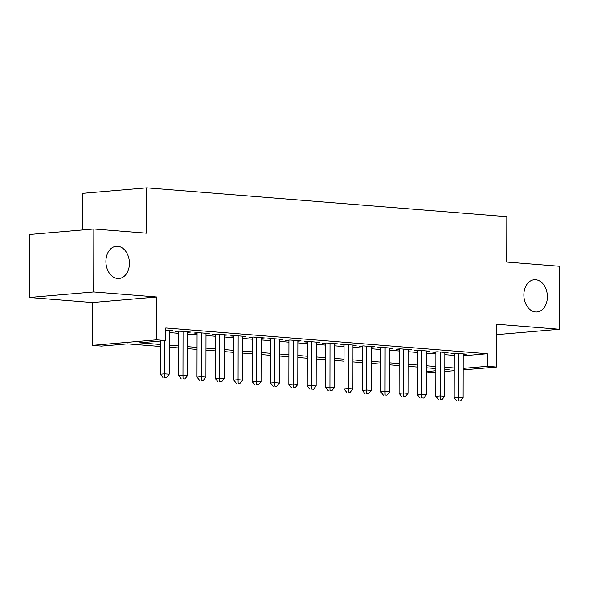 <?xml version="1.0" encoding="UTF-8"?>
<svg xmlns="http://www.w3.org/2000/svg" width="589" height="589" viewBox="0 0 589 589"><rect width="100%" height="100%" fill="white"/><g stroke="black" fill="none" stroke-linecap="round" stroke-linejoin="round"><path stroke-width="0.88" d="M129.425 263.32A16.183 11.721 -94.9 0 1 119.052 278.501A16.183 11.721 -94.9 0 1 105.91 261.442A16.183 11.721 -94.9 0 1 116.283 246.261A16.183 11.721 -94.9 0 1 129.425 263.32M547.372 296.79A16.183 11.721 -94.9 0 1 536.999 311.971A16.183 11.721 -94.9 0 1 523.857 294.905A16.183 11.721 -94.9 0 1 534.23 279.723A16.183 11.721 -94.9 0 1 547.372 296.79M160.296 346.479L127.541 343.858L101.485 346.096L92.296 345.36L156.578 339.838L165.759 340.575L139.703 342.813L160.304 344.462M92.37 302.525L156.652 297.003L93.732 291.967L93.842 228.974L29.56 234.488L29.45 297.489L92.37 302.525L92.296 345.36M82.394 229.953L82.453 193.361L146.735 187.847L506.812 216.678L506.731 262.039L559.55 266.265L559.44 329.258L496.52 324.222L496.446 367.057L463.175 369.914M435.86 372.263L432.164 372.579L426.421 372.115M93.732 291.967L29.45 297.489M496.498 334.662L559.44 329.258M169.264 330.878L172.481 330.606L165.781 330.068M187.633 332.351L190.851 332.078L179.829 331.195L175.485 331.563L178.695 331.821M206.003 333.823L209.22 333.543L198.198 332.66L193.855 333.035L197.072 333.293M224.38 335.296L227.59 335.016L216.568 334.132L212.224 334.508L215.441 334.766M242.749 336.768L245.966 336.488L234.937 335.605L230.601 335.98L233.811 336.238M261.118 338.233L264.336 337.961L253.314 337.077L248.97 337.453L252.18 337.711M279.488 339.706L282.705 339.433L271.684 338.55L267.34 338.918L270.557 339.176M297.865 341.178L301.075 340.898L290.053 340.022L285.709 340.39L288.927 340.648M316.234 342.651L319.452 342.371L308.422 341.487L304.079 341.863L307.296 342.121M334.604 344.123L337.821 343.843L326.799 342.96L322.455 343.335L325.665 343.593M352.973 345.588L356.19 345.316L345.169 344.432L340.825 344.808L344.042 345.066M371.342 347.061L374.56 346.788L363.538 345.905L359.194 346.28L362.412 346.531M389.719 348.533L392.937 348.261L381.908 347.377L377.564 347.746L380.781 348.003M408.089 350.006L411.306 349.726L400.284 348.843L395.941 349.218L399.151 349.476M426.458 351.478L429.675 351.199L418.654 350.315L414.31 350.691L417.527 350.948M444.828 352.951L448.045 352.671L437.023 351.788L432.679 352.163L435.897 352.421M463.197 355.793L487.28 353.724L165.781 327.977L165.759 340.575M169.257 332.579L178.695 333.337M187.633 334.051L197.065 334.81M206.003 335.524L215.441 336.275M224.372 336.996L233.811 337.747M242.742 338.461L252.18 339.22M261.118 339.934L270.55 340.692M279.488 341.406L288.927 342.165M297.857 342.879L307.296 343.637M316.227 344.351L325.665 345.102M334.604 345.824L344.035 346.575M352.973 347.289L362.412 348.047M371.342 348.762L380.781 349.52M389.712 350.234L399.151 350.992M408.089 351.707L417.52 352.465M426.458 353.179L435.889 353.93M444.828 354.652L454.266 355.403M463.204 354.416L466.414 354.144L455.393 353.26L451.049 353.636L454.266 353.893M156.652 297.003L156.578 339.838M487.28 353.724L487.258 366.321L496.446 367.057M93.842 228.974L146.654 233.2L146.735 187.847M444.798 369.966L449.039 369.605L444.805 369.266M435.867 368.552L426.429 367.794M417.498 367.08L408.059 366.321M399.128 365.607L389.69 364.849M380.752 364.135L371.32 363.384M362.382 362.662L352.944 361.911M344.013 361.197L334.574 360.439M325.643 359.724L316.205 358.966M307.267 358.252L297.835 357.494M288.897 356.779L279.458 356.021M270.528 355.307L261.089 354.556M252.158 353.834L242.72 353.083M233.781 352.369L224.35 351.611M215.412 350.897L205.973 350.138M197.043 349.424L187.604 348.666M178.673 347.952L169.234 347.201M426.421 371.549L435.86 370.739M454.237 370.68L444.798 371.49M463.175 368.39L487.258 366.321M169.234 345.176L178.673 345.934M187.611 346.649L197.043 347.407M205.981 348.121L215.419 348.879M224.35 349.594L233.789 350.352M242.72 351.066L252.158 351.817M261.096 352.539L270.528 353.29M279.466 354.004L288.904 354.762M297.835 355.476L307.274 356.235M316.205 356.949L325.643 357.707M334.581 358.421L344.013 359.172M352.951 359.894L362.39 360.645M371.32 361.359L380.759 362.117M389.69 362.831L399.128 363.59M408.067 364.304L417.498 365.062M426.436 365.776L435.867 366.535M444.805 367.249L454.244 368M454.266 353.356L454.193 397.737L458.536 397.361L458.61 353.518M458.603 400.859L460.443 401.006L458.603 400.859L458.536 397.361L463.123 397.73L463.204 353.886M454.193 397.737L456.865 401.006M460.443 401.006L463.123 397.73M435.897 351.883L435.816 396.264L440.16 395.889L440.241 352.045M440.233 399.386L442.067 399.533L440.233 399.386L440.16 395.889L444.754 396.257L444.835 352.413M435.816 396.264L438.496 399.541M442.067 399.533L444.754 396.257M417.527 350.411L417.446 394.792L421.79 394.416L421.871 350.573M421.864 397.914L423.697 398.061L421.864 397.914L421.79 394.416L426.384 394.785L426.458 350.941M417.446 394.792L420.126 398.068M423.697 398.061L426.384 394.785M399.151 348.946L399.077 393.319L403.421 392.951L403.494 349.1M403.487 396.449L405.328 396.596L403.487 396.449L403.421 392.951L408.015 393.319L408.089 349.468M399.077 393.319L401.75 396.596M405.328 396.596L408.015 393.319M380.781 347.473L380.708 391.847L385.051 391.479L385.125 347.635M385.118 394.976L386.958 395.123L385.118 394.976L385.051 391.479L389.638 391.847L389.719 348.003M380.708 391.847L383.38 395.123M386.958 395.123L389.638 391.847M362.412 346.001L362.331 390.382L366.675 390.006L366.756 346.163M366.748 393.504L368.581 393.651L366.748 393.504L366.675 390.006L371.269 390.374L371.35 346.531M362.331 390.382L365.011 393.651M368.581 393.651L371.269 390.374M344.042 344.528L343.961 388.909L348.305 388.534L348.386 344.69M348.379 392.031L350.212 392.178L348.379 392.031L348.305 388.534L352.899 388.902L352.973 345.058M343.961 388.909L346.641 392.178M350.212 392.178L352.899 388.902M325.673 343.056L325.592 387.437L329.936 387.061L330.009 343.218M330.002 390.559L331.843 390.706L330.002 390.559L329.936 387.061L334.53 387.429L334.604 343.586M325.592 387.437L328.264 390.713M331.843 390.706L334.53 387.429M307.296 341.591L307.222 385.964L311.566 385.589L311.64 341.745M311.633 389.093L313.473 389.241L311.633 389.093L311.566 385.589L316.153 385.957L316.234 342.113M307.222 385.964L309.895 389.241M313.473 389.241L316.153 385.957M288.927 340.118L288.853 384.492L293.189 384.124L293.27 340.28M293.263 387.621L295.096 387.768L293.263 387.621L293.189 384.124L297.784 384.492L297.865 340.641M288.853 384.492L291.526 387.768M295.096 387.768L297.784 384.492M270.557 338.646L270.476 383.019L274.82 382.651L274.901 338.808M274.894 386.148L276.727 386.296L274.894 386.148L274.82 382.651L279.414 383.019L279.488 339.176M270.476 383.019L273.156 386.296M276.727 386.296L279.414 383.019M252.188 337.173L252.107 381.554L256.451 381.179L256.524 337.335M256.517 384.676L258.357 384.823L256.517 384.676L256.451 381.179L261.045 381.547L261.118 337.703M252.107 381.554L254.779 384.823M258.357 384.823L261.045 381.547M233.811 335.701L233.737 380.082L238.081 379.706L238.155 335.863M238.147 383.203L239.988 383.351L238.147 383.203L238.081 379.706L242.675 380.074L242.749 336.231M233.737 380.082L236.41 383.358M239.988 383.351L242.675 380.074M215.441 334.228L215.368 378.609L219.704 378.234L219.785 334.39M219.778 381.731L221.611 381.878L219.778 381.731L219.704 378.234L224.299 378.602L224.38 334.758M215.368 378.609L218.04 381.886M221.611 381.878L224.299 378.602M197.072 332.763L196.991 377.137L201.335 376.769L201.416 332.918M201.409 380.266L203.242 380.413L201.409 380.266L201.335 376.769L205.929 377.129L206.003 333.286M196.991 377.137L199.671 380.413M203.242 380.413L205.929 377.129M178.703 331.29L178.622 375.664L182.965 375.296L183.039 331.452M183.032 378.793L184.872 378.941L183.032 378.793L182.965 375.296L187.56 375.664L187.633 331.821M178.622 375.664L181.294 378.941M184.872 378.941L187.56 375.664M160.311 341.046L160.252 374.199L164.596 373.824L164.655 340.67M164.662 377.321L166.503 377.468L164.662 377.321L164.596 373.824L169.19 374.192L169.264 330.348M160.252 374.199L162.925 377.468M166.503 377.468L169.19 374.192"/></g></svg>
